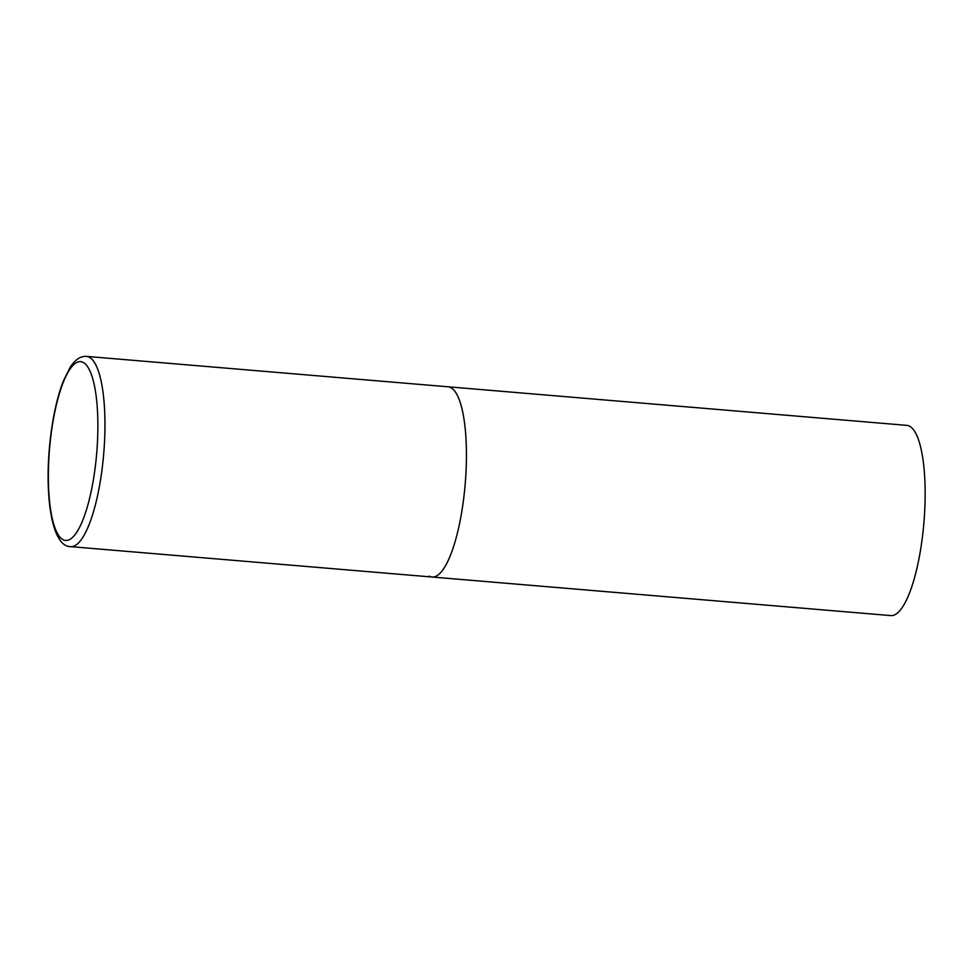 <?xml version="1.0" encoding="UTF-8"?>
<svg xmlns="http://www.w3.org/2000/svg" width="972" height="972" viewBox="0 0 972 972"><rect width="100%" height="100%" fill="white"/><g stroke="black" fill="none" stroke-linecap="round" stroke-linejoin="round"><path stroke-width="1.46" d="M432.103 577.028L890.814 615.592A95.45 25.187 94.8 0 0 923.4 528.197A95.45 25.187 94.8 0 0 909.707 426.271A95.45 25.187 94.8 0 0 906.815 425.359L86.617 356.408A95.45 25.187 -85.2 0 1 102.607 464.823A95.45 25.187 -85.2 0 1 70.628 546.641L432.103 577.028A95.45 25.187 -85.2 0 0 464.081 495.222A95.45 25.187 -85.2 0 0 448.092 386.795A95.45 25.187 94.8 0 1 450.996 387.707A95.45 25.187 94.8 0 1 464.677 489.633A95.45 25.187 94.8 0 1 432.103 577.028A95.45 25.187 94.8 0 1 429.199 576.117M50.568 438.554A89.728 23.68 -85.2 0 0 62.876 539.606A89.728 23.68 -85.2 0 0 95.669 463.559A89.728 23.68 -85.2 0 0 83.361 362.507A89.728 23.68 -85.2 0 0 50.568 438.554M70.628 546.641C51.419 547.029 43.934 493.885 50.386 438.36C53.083 415.579 57.384 396.503 63.302 381.121L70.276 367.1C75.342 359.482 80.797 355.922 86.617 356.408"/></g></svg>
